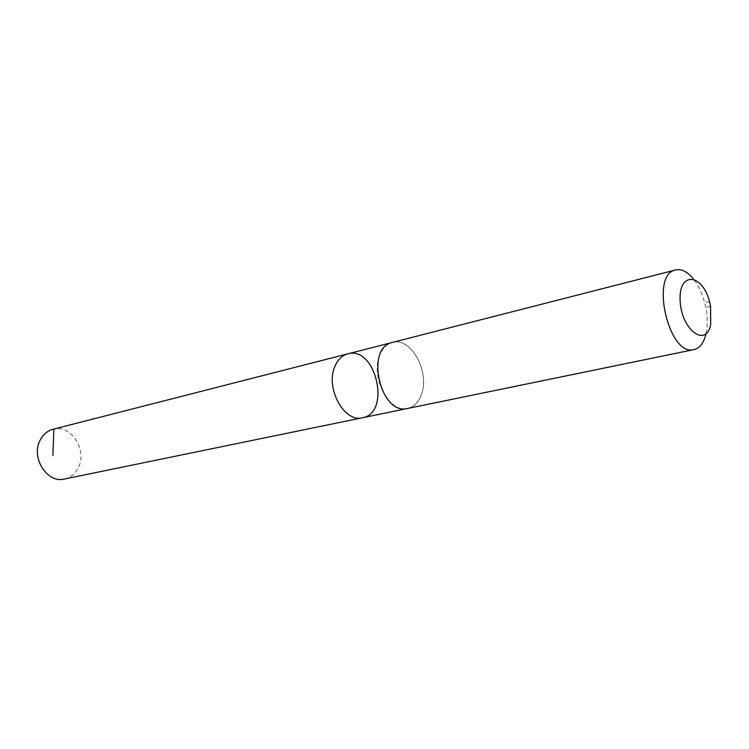 <?xml version="1.0" encoding="UTF-8"?>
<svg xmlns="http://www.w3.org/2000/svg" width="749" height="749" viewBox="0 0 749 749"><rect width="100%" height="100%" fill="white"/><g stroke="black" fill="none" stroke-linecap="round" stroke-linejoin="round"><path stroke-width="0.56" stroke-dasharray="3.75 2.81" d="M64.489 479.014C70.621 477.6 75.228 473.827 78.308 467.704C87.783 450.093 70.734 423.831 53.02 429.271M379.574 355.635C370.278 377.814 389.649 413.682 407.671 408.458C414.028 406.932 418.625 402.25 421.462 394.405C430.226 371.944 410.808 336.573 392.439 342.415C386.662 344.016 382.374 348.425 379.574 355.635M347.723 353.856C375.829 345.345 391.455 413.092 362.45 417.755M407.325 408.523L407.671 408.458C414.038 406.941 418.625 402.26 421.462 394.414C430.235 371.944 410.808 336.563 392.439 342.415L392.102 342.499M706.064 333.623C707.711 325.918 707.636 317.333 705.867 307.876L704.566 302.25C702.01 292.915 698.274 285.126 693.387 278.909M348.603 353.659L53.862 429.074M709.612 301.922L704.566 302.25M710.548 305.966L705.867 307.876"/><path stroke-width="1.12" d="M334.747 366.785C337.602 359.773 341.928 355.466 347.723 353.856C375.829 345.345 391.455 413.092 362.45 417.755C344.371 422.942 325.281 388.338 334.747 366.785C337.602 359.773 341.928 355.466 347.723 353.856L53.02 429.271C47.459 430.787 43.199 434.364 40.24 440C30.484 457.311 47.093 483.695 64.489 479.014L362.45 417.755C344.371 422.942 325.281 388.338 334.747 366.785M693.387 278.909C687.451 271.681 681.534 268.694 675.626 269.94L392.439 342.415C364.641 347.527 380.436 416.032 407.671 408.458L693.995 349.596C699.884 348.126 703.901 342.799 706.064 333.623M675.626 269.94C649.626 274.125 668.791 357.217 693.995 349.596M710.707 324.467L710.548 305.966L709.612 301.922C702.393 273.282 678.66 271.119 680.111 300.443C681.131 329.738 706.017 348.463 710.707 324.467M53.862 429.074L52.889 455.495M392.102 342.499L347.723 353.856M407.325 408.523L362.45 417.755"/></g></svg>
